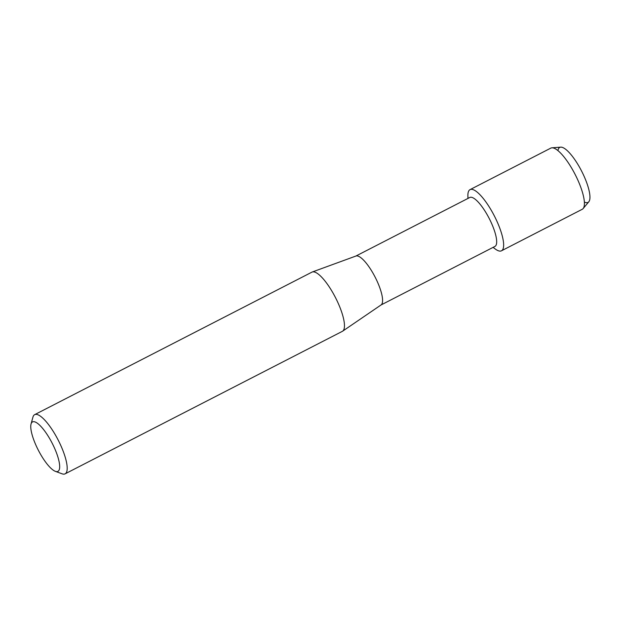 <?xml version="1.0" encoding="UTF-8"?>
<svg xmlns="http://www.w3.org/2000/svg" width="621" height="621" viewBox="0 0 621 621"><rect width="100%" height="100%" fill="white"/><g stroke="black" fill="none" stroke-linecap="round" stroke-linejoin="round"><path stroke-width="0.93" d="M557.937 150.616A30.91 8.624 62.8 0 1 567.92 151.268A30.91 8.624 62.8 0 1 583.95 175.96A30.91 8.624 62.8 0 1 584.369 202.035M355.833 256.069L469.794 197.486A27.51 7.677 62.8 0 1 491.335 222.877A27.51 7.677 62.8 0 1 494.945 246.421L380.983 304.996M467.955 198.433L467.885 195.988A34.388 9.594 62.8 0 1 477.797 192.657A34.388 9.594 62.8 0 1 496.971 221.363A34.388 9.594 62.8 0 1 495.053 248.85L493.105 247.368M31.05 424.003L32.929 417.157A33.278 9.284 62.8 0 1 34.675 414.649L311.959 272.13A33.278 9.284 62.8 0 1 312.254 271.998L355.957 256.023A27.51 7.677 62.8 0 1 377.25 281.515A27.51 7.677 62.8 0 1 381.092 304.927L342.66 331.156A33.278 9.284 62.8 0 1 342.381 331.327L65.096 473.846A33.278 9.284 62.8 0 1 62.046 473.8L55.385 471.347A27.813 7.763 62.8 0 1 36.158 445.707A27.813 7.763 62.8 0 1 31.05 424.003A27.813 7.763 62.8 0 1 54.283 447.578A27.813 7.763 62.8 0 1 55.385 471.347M312.254 271.998A33.278 9.284 62.8 0 1 338.01 302.846A33.278 9.284 62.8 0 1 342.66 331.156M34.675 414.649A33.278 9.284 62.8 0 1 60.734 445.366A33.278 9.284 62.8 0 1 65.096 473.846M468.071 198.378A34.388 9.594 62.8 0 1 470.043 189.63L550.811 148.116A34.388 9.594 62.8 0 1 551.922 147.814L560.74 147.161A30.91 8.624 62.8 0 1 583.95 175.96A30.91 8.624 62.8 0 1 588.809 201.771L583.142 208.555A34.388 9.594 62.8 0 1 582.25 209.285L501.481 250.799A34.388 9.594 62.8 0 1 493.221 247.313M551.922 147.814A34.388 9.594 62.8 0 1 577.74 179.849A34.388 9.594 62.8 0 1 583.142 208.555M470.043 189.63A34.388 9.594 62.8 0 1 496.971 221.363A34.388 9.594 62.8 0 1 501.481 250.799"/></g></svg>
